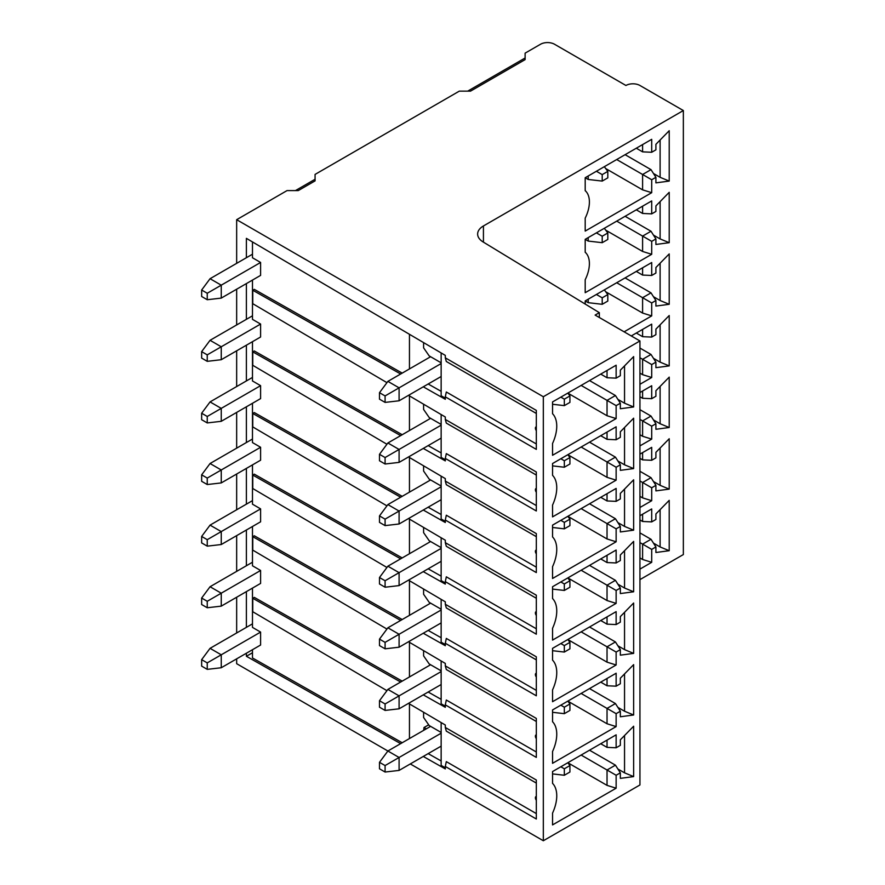 <?xml version="1.0" encoding="UTF-8"?>
<svg xmlns="http://www.w3.org/2000/svg" width="885" height="885" viewBox="0 0 885 885"><rect width="100%" height="100%" fill="white"/><g stroke="black" fill="none" stroke-linecap="round" stroke-linejoin="round"><path stroke-width="1.33" d="M543.324 396.734L639.943 340.957L639.943 784.962L543.324 840.75L543.324 396.734L236.66 219.69L236.66 263.343M543.324 840.75L410.297 763.943M441.15 732.448L430.597 726.353L387.884 751.011L236.66 663.695L236.66 658.849M236.66 289.218L236.66 324.95M236.66 350.814L236.66 386.557M236.66 412.421L236.66 448.164M236.66 474.028L236.66 509.76M236.66 535.635L236.66 571.367M236.66 597.242L236.66 632.974M400.662 743.643L246.384 656.272L246.384 653.23M246.384 627.354L246.384 591.622M246.384 565.747L246.384 530.015M246.384 504.14L246.384 468.408M246.384 442.544L246.384 406.801M246.384 380.937L246.384 345.194M246.384 319.33L246.384 283.598M246.384 257.723L246.384 238.353L445.299 355.383L445.299 357.839L536.321 410.397L536.321 449.381L445.299 396.834L445.299 399.29L423.273 386.811M423.273 756.454L445.299 768.921L445.299 766.465L536.321 819.012L536.321 780.028L445.299 727.47L445.299 725.014L408.516 703.365M386.944 690.676L252.756 611.734L252.756 598.271L400.662 682.036M423.273 694.847L445.299 707.314L445.299 704.858L536.321 757.405L536.321 718.421L445.299 665.874L445.299 663.407L408.516 641.769M386.944 629.069L252.756 550.127L252.756 536.675L400.662 620.429M423.273 633.24L445.299 645.707L445.299 643.251L536.321 695.798L536.321 656.814L445.299 604.267L445.299 601.8L408.516 580.162M386.944 567.473L252.756 488.52L252.756 475.068L400.662 558.822M423.273 571.633L445.299 584.1L445.299 581.644L536.321 634.191L536.321 595.207L445.299 542.66L445.299 540.204L408.516 518.555M386.944 505.866L252.756 426.913L252.756 413.461L400.662 497.215M423.273 510.026L445.299 522.504L445.299 520.037L536.321 572.584L536.321 533.6L445.299 481.053L445.299 478.597L408.516 456.948M386.944 444.259L252.756 365.306L252.756 351.854L400.662 435.608M423.273 448.418L445.299 460.897L445.299 458.43L536.321 510.988L536.321 471.993L445.299 419.446L445.299 416.99L408.516 395.341M386.944 382.652L252.756 303.699L252.756 290.247L400.662 374.001M633.638 714.991L620.341 716.773L620.341 711.23L616.137 713.664L616.137 726.596L552.55 763.312L552.55 751.498A30.864 17.822 -60 0 0 553.28 722.569A30.864 17.822 -60 0 0 552.55 721.762L552.55 709.947L616.137 673.231L616.137 686.174L620.341 683.751L620.341 678.209L633.638 664.624L633.638 714.991L624.544 711.23L624.544 673.916M633.638 653.395L620.341 655.165L620.341 649.623L616.137 652.057L616.137 664.989L552.55 701.705L552.55 689.891A30.864 17.822 -60 0 0 553.28 660.962A30.864 17.822 -60 0 0 552.55 660.155L552.55 648.34L616.137 611.635L616.137 624.567L620.341 622.144L620.341 616.602L633.638 603.017L633.638 653.395L624.544 649.623L624.544 612.309M633.638 591.788L620.341 593.558L620.341 588.027L616.137 590.45L616.137 603.382L552.55 640.098L552.55 628.284A30.864 17.822 -60 0 0 553.28 599.355A30.864 17.822 -60 0 0 552.55 598.548L552.55 586.733L616.137 550.027L616.137 562.96L620.341 560.537L620.341 554.995L633.638 541.41L633.638 591.788L624.544 588.027L624.544 550.713M633.638 530.181L620.341 531.951L620.341 526.42L616.137 528.843L616.137 541.775L552.55 578.491L552.55 566.677A30.864 17.822 -60 0 0 553.28 537.759A30.864 17.822 -60 0 0 552.55 536.952L552.55 525.137L616.137 488.42L616.137 501.352L620.341 498.93L620.341 493.399L633.638 479.803L633.638 530.181L624.544 526.42L624.544 489.106M633.638 468.574L620.341 470.344L620.341 464.813L616.137 467.236L616.137 480.168L552.55 516.884L552.55 505.07A30.864 17.822 -60 0 0 553.28 476.152A30.864 17.822 -60 0 0 552.55 475.345L552.55 463.53L616.137 426.813L616.137 439.745L620.341 437.323L620.341 431.791L633.638 418.196L633.638 468.574L624.544 464.813L624.544 427.499M633.638 406.967L620.341 408.737L620.341 403.206L616.137 405.629L616.137 418.572L552.55 455.277L552.55 443.462A30.864 17.822 -60 0 0 553.28 414.545A30.864 17.822 -60 0 0 552.55 413.738L552.55 401.923L616.137 365.206L616.137 378.138L620.341 375.716L620.341 370.184L633.638 356.6L633.638 406.967L624.544 403.206L624.544 365.892M552.55 813.105L552.55 824.908L616.137 788.203L616.137 775.26L620.341 772.837L620.341 778.369L633.638 776.599L633.638 726.231L620.341 739.816L620.341 745.347L616.137 747.781L616.137 734.838L552.55 771.554L552.55 783.369A30.864 17.822 -60 0 1 553.28 784.176A30.864 17.822 -60 0 1 552.55 813.105M589.532 750.203L615.44 765.16L607.033 770.005L607.033 785.371L567.827 762.737L569.929 765.558L569.929 772.03L564.331 775.26L552.55 773.899M607.033 785.371L616.137 788.203M616.137 747.781L607.033 747.371L600.738 743.732M607.033 740.092L607.033 747.371M624.544 735.524L624.544 772.837L633.638 776.599M624.544 772.837L617.885 768.999M615.44 765.16L620.341 772.837M581.135 755.049L616.137 775.26M564.331 775.26L564.331 768.799L560.824 766.775M564.331 768.799L569.929 765.558M616.137 726.596L607.033 723.764L567.827 701.13L569.929 703.962L564.331 707.192L560.824 705.168M607.033 723.764L607.033 708.409L581.135 693.442M616.137 713.664L607.033 708.409L615.44 703.553L589.532 688.596M616.137 686.174L607.033 685.764L600.738 682.125M607.033 685.764L607.033 678.485M624.544 711.23L617.885 707.392M620.341 711.23L615.44 703.553M564.331 707.192L564.331 713.664L552.55 712.303M564.331 713.664L569.929 710.423L569.929 703.962M616.137 664.989L607.033 662.157L567.827 639.523L569.929 642.355L564.331 645.585L560.824 643.561M607.033 662.157L607.033 646.802L581.135 631.846M616.137 652.057L607.033 646.802L615.44 641.946L589.532 626.989M616.137 624.567L607.033 624.157L600.738 620.518M607.033 624.157L607.033 616.889M624.544 649.623L617.885 645.784M620.341 649.623L615.44 641.946M564.331 645.585L564.331 652.057L552.55 650.696M564.331 652.057L569.929 648.816L569.929 642.355M616.137 603.382L607.033 600.55L567.827 577.916L569.929 580.748L564.331 583.978L560.824 581.954M607.033 600.55L607.033 585.195L581.135 570.239M616.137 590.45L607.033 585.195L615.44 580.339L589.532 565.382M616.137 562.96L607.033 562.561L600.738 558.922M607.033 562.561L607.033 555.282M624.544 588.027L617.885 584.177M620.341 588.027L615.44 580.339M564.331 583.978L564.331 590.45L552.55 589.089M564.331 590.45L569.929 587.22L569.929 580.748M616.137 541.775L607.033 538.954L567.827 516.309L569.929 519.141L564.331 522.371L560.824 520.358M607.033 538.954L607.033 523.588L581.135 508.632M616.137 528.843L607.033 523.588L615.44 518.732L589.532 503.775M616.137 501.352L607.033 500.954L600.738 497.315M607.033 500.954L607.033 493.675M624.544 526.42L617.885 522.581M620.341 526.42L615.44 518.732M564.331 522.371L564.331 528.843L552.55 527.482M564.331 528.843L569.929 525.613L569.929 519.141M616.137 480.168L607.033 477.347L567.827 454.702L569.929 457.534L564.331 460.764L560.824 458.751M607.033 477.347L607.033 461.981L581.135 447.025M616.137 467.236L607.033 461.981L615.44 457.136L589.532 442.179M616.137 439.745L607.033 439.347L600.738 435.708M607.033 439.347L607.033 432.068M624.544 464.813L617.885 460.974M620.341 464.813L615.44 457.136M564.331 460.764L564.331 467.236L552.55 465.875M564.331 467.236L569.929 464.005L569.929 457.534M616.137 418.572L607.033 415.74L567.827 393.106L569.929 395.927L564.331 399.168L560.824 397.144M607.033 415.74L607.033 400.374L581.135 385.417M616.137 405.629L607.033 400.374L615.44 395.529L589.532 380.572M607.033 370.461L607.033 377.74L600.738 374.101M607.033 377.74L616.137 378.138M624.544 403.206L617.885 399.367M620.341 403.206L615.44 395.529M564.331 399.168L564.331 405.629L552.55 404.268M564.331 405.629L569.929 402.398L569.929 395.927M639.943 340.957L595.129 315.082L599.333 312.659L599.333 317.505M483.431 242.147L483.431 225.963A19.802 11.439 0 0 0 477.634 234.049A19.802 11.439 0 0 0 483.066 241.926L599.333 312.659M639.943 579.62L683.353 554.552L683.353 110.548L483.431 225.963M639.943 454.138L651.703 447.356L651.703 460.288L655.907 457.866L655.907 452.323L669.215 438.739L669.215 489.117L655.907 490.887L655.907 485.345L651.703 487.779L651.703 500.711L639.943 507.503M639.943 392.542L651.703 385.749L651.703 398.681L655.907 396.259L655.907 390.716L669.215 377.132L669.215 427.51L655.907 429.28L655.907 423.749L651.703 426.172L651.703 439.104L639.943 445.896M631.259 335.946L651.703 324.142L651.703 337.074L655.907 334.652L655.907 329.12L669.215 315.525L669.215 365.903L655.907 367.673L655.907 362.142L651.703 364.565L651.703 377.497L639.943 384.289M585.195 304.053L585.195 300.933L588.204 302.681L588.204 299.196M585.195 300.933L651.703 262.535L651.703 275.467L655.907 273.045L655.907 267.513L669.215 253.918L669.215 304.296L655.907 306.066L655.907 300.535L651.703 302.958L651.703 315.89L624.124 331.82M585.195 239.337L651.703 200.928L651.703 213.871L655.907 211.438L655.907 205.906L669.215 192.322L669.215 242.689L655.907 244.459L655.907 238.928L651.703 241.351L651.703 254.294L585.195 292.692L585.195 279.726A26.738 15.432 -60 0 0 586.39 253.508A26.738 15.432 -60 0 0 585.195 252.291L585.195 239.337L588.204 241.074L588.204 237.589M669.215 181.082L655.907 182.863L655.907 177.321L651.703 179.743L651.703 192.687L585.195 231.085L585.195 218.13A26.738 15.432 -60 0 0 586.39 191.901A26.738 15.432 -60 0 0 585.195 190.684L585.195 177.73L651.703 139.321L651.703 152.264L655.907 149.831L655.907 144.299L669.215 130.714L669.215 181.082L660.11 177.321L660.11 140.007M639.943 569.11L651.703 562.318L651.703 549.386L655.907 546.952L655.907 552.494L669.215 550.713L669.215 500.346L655.907 513.931L655.907 519.473L651.703 521.896L651.703 508.952L639.943 515.745M639.943 532.892L651.006 539.275L642.598 544.131L642.598 559.486L639.943 557.948M642.598 559.486L651.703 562.318M651.703 549.386L639.943 542.593M642.598 514.207L642.598 521.486L639.943 519.949M642.598 521.486L651.703 521.896M660.11 509.638L660.11 546.952L669.215 550.713M660.11 546.952L653.451 543.113M651.006 539.275L655.907 546.952M651.703 460.288L642.598 459.879L642.598 452.611M642.598 459.879L639.943 458.353M669.215 489.117L660.11 485.345L660.11 448.031M660.11 485.345L653.451 481.506M651.703 500.711L642.598 497.879L642.598 482.524L651.006 477.668L639.943 471.285M651.703 487.779L639.943 480.986M655.907 485.345L651.006 477.668M642.598 497.879L639.943 496.341M651.703 398.681L642.598 398.283L642.598 391.004M642.598 398.283L639.943 396.745M669.215 427.51L660.11 423.749L660.11 386.435M660.11 423.749L653.451 419.91M651.703 439.104L642.598 436.272L642.598 420.917L651.006 416.061L639.943 409.678M651.703 426.172L639.943 419.379M655.907 423.749L651.006 416.061M642.598 436.272L639.943 434.745M651.703 337.074L642.598 336.676L642.598 329.397M642.598 336.676L636.304 333.037M669.215 365.903L660.11 362.142L660.11 324.828M660.11 362.142L653.451 358.303M651.703 377.497L642.598 374.676L642.598 359.31L651.006 354.454L639.943 348.07M651.703 364.565L639.943 357.772M655.907 362.142L651.006 354.454M642.598 374.676L639.943 373.138M651.703 275.467L642.598 275.069L642.598 267.79M642.598 275.069L636.304 271.43M669.215 304.296L660.11 300.535L660.11 263.221M660.11 300.535L653.451 296.696M651.703 315.89L642.598 313.069L642.598 297.703L651.006 292.858L625.098 277.901M651.703 302.958L616.701 282.746M655.907 300.535L651.006 292.858M642.598 313.069L605.705 291.762M588.204 302.681L602.209 304.296L607.807 301.066L607.807 294.594L604.322 289.893M607.807 294.594L602.209 297.825L596.39 294.473M602.209 304.296L602.209 297.825M651.703 213.871L642.598 213.462L642.598 206.183M642.598 213.462L636.304 209.822M669.215 242.689L660.11 238.928L660.11 201.614M660.11 238.928L653.451 235.089M651.703 254.294L642.598 251.462L642.598 236.096L651.006 231.25L625.098 216.294M651.703 241.351L616.701 221.139M655.907 238.928L651.006 231.25M642.598 251.462L605.705 230.155M588.204 241.074L602.209 242.689L607.807 239.459L607.807 232.987L604.322 228.286M607.807 232.987L602.209 236.218L596.39 232.866M602.209 242.689L602.209 236.218M651.703 152.264L642.598 151.855L642.598 144.576M642.598 151.855L636.304 148.215M660.11 177.321L653.451 173.482M651.703 192.687L642.598 189.855L642.598 174.489L651.006 169.643L625.098 154.687M651.703 179.743L616.701 159.532M655.907 177.321L651.006 169.643M642.598 189.855L605.705 168.548M585.195 177.73L588.204 179.467L602.209 181.082L607.807 177.852L607.807 171.38L604.322 166.679M607.807 171.38L602.209 174.611L596.39 171.259M602.209 181.082L602.209 174.611M588.204 179.467L588.204 175.982M467.7 91.144L525.115 57.99L525.115 59.616L525.115 53.144L540.525 44.25A9.901 5.719 180 0 1 554.53 44.25L625.938 85.48A9.901 5.719 180 0 1 639.943 85.48L683.353 110.548M525.115 59.616L470.51 91.144L459.304 91.144L315.071 174.411L315.071 180.883L298.267 190.585L287.061 190.585L236.66 219.69M315.071 180.883L315.071 179.268L295.468 190.585M246.384 656.272L252.479 652.754M252.479 623.836L210.055 648.34L221.25 654.8L260.599 632.089L252.479 627.399L252.479 588.105M260.599 570.482L260.599 583.414L221.25 606.136L221.25 593.193L260.599 570.482L252.479 565.792L252.479 526.498M260.599 508.875L260.599 521.807L221.25 544.529L221.25 531.597L260.599 508.875L252.479 504.184L252.479 464.89M260.599 447.268L260.599 460.2L221.25 482.922L221.25 469.99L260.599 447.268L252.479 442.577L252.479 403.283M260.599 385.661L260.599 398.604L221.25 421.315L221.25 408.383L260.599 385.661L252.479 380.97L252.479 341.687M260.599 324.054L260.599 336.997L221.25 359.708L221.25 346.776L260.599 324.054L252.479 319.374L252.479 280.08M252.479 241.926L252.479 257.767L260.599 262.458L260.599 275.39L221.25 298.101L221.25 285.169L260.599 262.458M402.199 742.747L252.479 657.964L252.479 649.712M409.456 738.566L409.456 703.929M221.25 667.744L221.25 654.8L207.245 662.887L207.245 669.359L221.25 667.744L260.599 645.021L260.599 632.089M409.456 334.287L409.456 368.923M402.199 373.116L254.294 289.362L252.756 290.247M409.456 395.894L409.456 430.53M402.199 434.723L254.294 350.969L252.756 351.854M409.456 457.501L409.456 492.137M402.199 496.33L254.294 412.576L252.756 413.461M409.456 519.108L409.456 553.745M402.199 557.937L254.294 474.172L252.756 475.068M409.456 580.715L409.456 615.352M402.199 619.533L254.294 535.779L252.756 536.675M409.456 642.322L409.456 676.959M402.199 681.14L254.294 597.386L252.756 598.271M445.299 706.153L441.15 703.796L441.15 660.973M441.15 699.36L428.174 692.015M441.15 670.841L429.192 663.938L423.594 655.851L423.594 650.641M430.597 664.746L387.884 689.404L399.091 695.875L441.15 671.593M379.488 700.721L379.488 707.192L385.086 710.423L385.086 703.962L379.488 700.721L387.884 689.404M385.086 703.962L399.091 695.875L399.091 708.808L385.086 710.423M399.091 708.808L441.15 684.525M445.299 644.545L441.15 642.189L441.15 599.366M441.15 637.753L428.174 630.408M441.15 609.234L429.192 602.331L423.594 594.244L423.594 589.034M430.597 603.139L387.884 627.797L399.091 634.268L441.15 609.986M379.488 639.114L379.488 645.585L385.086 648.816L385.086 642.355L379.488 639.114L387.884 627.797M385.086 642.355L399.091 634.268L399.091 647.2L385.086 648.816M399.091 647.2L441.15 622.918M445.299 582.938L441.15 580.593L441.15 537.759M441.15 576.146L428.174 568.801M441.15 547.627L429.192 540.724L423.594 532.648L423.594 527.427M430.597 541.531L387.884 566.19L399.091 572.661L441.15 548.379M379.488 577.518L379.488 583.978L385.086 587.22L385.086 580.748L379.488 577.518L387.884 566.19M385.086 580.748L399.091 572.661L399.091 585.593L385.086 587.22M399.091 585.593L441.15 561.311M445.299 521.331L441.15 518.986L441.15 476.152M441.15 514.539L428.174 507.193M441.15 486.02L429.192 479.117L423.594 471.041L423.594 465.82M430.597 479.935L387.884 504.594L399.091 511.054L441.15 486.772M379.488 515.911L379.488 522.371L385.086 525.613L385.086 519.141L379.488 515.911L387.884 504.594M385.086 519.141L399.091 511.054L399.091 523.986L385.086 525.613M399.091 523.986L441.15 499.704M445.299 459.724L441.15 457.379L441.15 414.545M441.15 452.943L428.174 445.597M441.15 424.413L429.192 417.521L423.594 409.434L423.594 404.213M430.597 418.328L387.884 442.987L399.091 449.447L441.15 425.165M379.488 454.304L379.488 460.764L385.086 464.005L385.086 457.534L379.488 454.304L387.884 442.987M385.086 457.534L399.091 449.447L399.091 462.39L385.086 464.005M399.091 462.39L441.15 438.108M445.299 398.117L441.15 395.772L441.15 352.938M441.15 391.336L428.174 383.99M441.15 362.817L430.597 356.721L387.884 381.38L399.091 387.84L441.15 363.558M423.594 342.617L423.594 347.827L429.192 355.914L430.597 356.721M379.488 392.697L379.488 399.168L385.086 402.398L385.086 395.927L379.488 392.697L387.884 381.38M385.086 395.927L399.091 387.84L399.091 400.783L385.086 402.398M399.091 400.783L441.15 376.501M445.299 767.76L441.15 765.403L441.15 722.569M441.15 760.967L428.174 753.622M430.597 726.353L429.192 725.545L423.594 717.458L423.594 712.248M426.316 728.82L424.003 727.514L423.716 730.324M424.003 727.514L428.694 724.815M385.086 765.558L385.086 772.03L399.091 770.415L399.091 757.483L385.086 765.558L379.488 762.328L387.884 751.011L399.091 757.483L441.15 733.2M379.488 762.328L379.488 768.799L385.086 772.03M399.091 770.415L441.15 746.132M445.299 727.47L446.317 731.121L536.321 783.081M536.321 796.434A2.744 1.582 -120 0 0 535.513 798.624A2.744 1.582 -120 0 0 536.321 800.25A4.458 4.458 0 0 1 535.513 798.624M445.299 766.465L446.317 761.631L536.321 813.592M445.299 357.839L446.317 361.489L536.321 413.45M536.321 426.802A2.744 1.582 -120 0 0 535.513 428.993A2.744 1.582 -120 0 0 536.321 430.619A4.458 4.458 0 0 1 535.513 428.993M445.299 396.834L446.317 392L536.321 443.96M445.299 419.446L446.317 423.096L536.321 475.057M536.321 488.409A2.744 1.582 -120 0 0 535.513 490.6A2.744 1.582 -120 0 0 536.321 492.226A4.458 4.458 0 0 1 535.513 490.6M445.299 458.43L446.317 453.607L536.321 505.567M445.299 481.053L446.317 484.703L536.321 536.664M536.321 550.005A2.744 1.582 -120 0 0 535.513 552.207A2.744 1.582 -120 0 0 536.321 553.822A4.458 4.458 0 0 1 535.513 552.207M445.299 520.037L446.317 515.214L536.321 567.174M445.299 542.66L446.317 546.31L536.321 598.271M536.321 611.612A2.744 1.582 -120 0 0 535.513 613.814A2.744 1.582 -120 0 0 536.321 615.429M445.299 581.644L446.317 576.821L536.321 628.781M445.299 604.267L446.317 607.918L536.321 659.878M536.321 673.219A2.744 1.582 -120 0 0 535.513 675.41A2.744 1.582 -120 0 0 536.321 677.036A4.458 4.458 0 0 1 535.513 675.41M445.299 643.251L446.317 638.428L536.321 690.389M445.299 665.874L446.317 669.525L536.321 721.485M536.321 734.827A2.744 1.582 -120 0 0 535.513 737.017A2.744 1.582 -120 0 0 536.321 738.643A4.458 4.458 0 0 1 535.513 737.017M445.299 704.858L446.317 700.024L536.321 751.984M207.245 669.359L201.647 666.117L201.647 659.657L210.055 648.34M201.647 659.657L207.245 662.887M221.25 606.136L207.245 607.752L207.245 601.28L221.25 593.193L210.055 586.733L252.479 562.229M207.245 601.28L201.647 598.05L210.055 586.733M207.245 607.752L201.647 604.521L201.647 598.05M221.25 544.529L207.245 546.145L207.245 539.673L221.25 531.597L210.055 525.126L252.479 500.633M207.245 539.673L201.647 536.443L210.055 525.126M207.245 546.145L201.647 542.914L201.647 536.443M221.25 482.922L207.245 484.537L207.245 478.077L221.25 469.99L210.055 463.519L252.479 439.026M207.245 478.077L201.647 474.836L210.055 463.519M207.245 484.537L201.647 481.307L201.647 474.836M221.25 421.315L207.245 422.93L207.245 416.47L221.25 408.383L210.055 401.912L252.479 377.419M207.245 416.47L201.647 413.229L210.055 401.912M207.245 422.93L201.647 419.7L201.647 413.229M221.25 359.708L207.245 361.334L207.245 354.863L221.25 346.776L210.055 340.305L252.479 315.812M207.245 354.863L201.647 351.633L210.055 340.305M207.245 361.334L201.647 358.093L201.647 351.633M221.25 298.101L207.245 299.727L207.245 293.256L221.25 285.169L210.055 278.709L252.479 254.205M207.245 293.256L201.647 290.026L210.055 278.709M207.245 299.727L201.647 296.486L201.647 290.026M553.28 784.176L552.55 783.291M553.28 722.569L552.55 721.684M553.28 660.962L552.55 660.077M553.28 599.355L552.55 598.47M553.28 537.759L552.55 536.863M553.28 476.152L552.55 475.256M553.28 414.545L552.55 413.649M586.39 253.508L585.195 252.059M586.39 191.901L585.195 190.452M535.513 613.814A4.458 4.458 0 0 0 536.321 615.44"/></g></svg>
